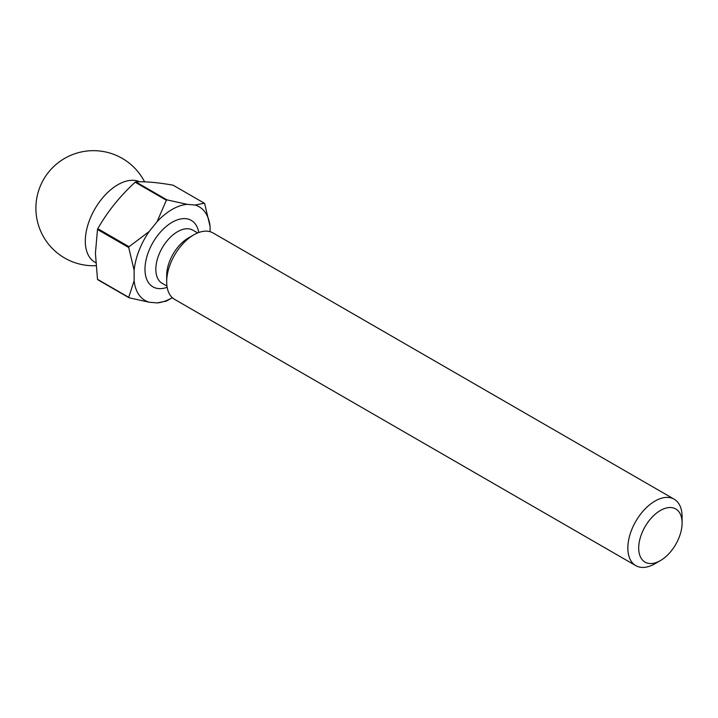 <?xml version="1.0" encoding="UTF-8"?>
<svg xmlns="http://www.w3.org/2000/svg" width="718" height="718" viewBox="0 0 718 718"><rect width="100%" height="100%" fill="white"/><g stroke="black" fill="none" stroke-linecap="round" stroke-linejoin="round"><path stroke-width="1.08" d="M682.1 523.009A30.695 17.717 120 0 0 660.398 510.48A30.695 17.717 120 0 0 638.697 548.067A30.695 17.717 120 0 0 660.398 560.596A30.695 17.717 120 0 0 682.1 523.009L682.1 516.745A38.359 22.15 -60 0 0 674.157 499.181A38.359 22.15 -60 0 0 644.593 509.457A38.359 22.15 -60 0 0 627.846 548.067A38.359 22.15 -60 0 0 635.789 565.631A38.359 22.15 -60 0 0 654.978 563.729L660.398 560.596M139.597 181.78A46.033 26.575 120 0 0 104.595 195.637A46.033 26.575 120 0 0 85.307 241.095A46.033 26.575 120 0 0 94.839 262.169L95.727 262.68M674.157 499.181L212.995 232.937A38.359 22.15 120 0 0 193.815 234.831L188.385 237.963A30.695 17.717 120 0 0 166.684 275.55L166.684 281.815A38.359 22.15 120 0 0 174.636 299.379L635.789 565.631M193.815 234.831A38.359 22.15 120 0 0 166.684 281.815M97.495 279.302A61.766 35.658 120 0 0 97.801 279.742L129.025 297.764A61.766 35.658 -60 0 1 128.71 297.324L97.495 279.302L95.422 253.203L97.495 229.491L128.71 247.522A61.766 35.658 -60 0 1 129.025 246.714L97.801 228.692A61.766 35.658 120 0 0 97.495 229.491M97.801 228.692C107.52 211.622 119.969 196.131 135.163 182.219L166.379 200.241A61.766 35.658 -60 0 1 166.998 199.882L135.783 181.86A61.766 35.658 120 0 0 135.163 182.219M135.783 181.86C145.494 181.394 157.951 182.507 173.137 185.199L204.352 203.221A61.766 35.658 -60 0 1 204.666 203.661L210.087 226.448A54.092 31.233 120 0 0 195.036 205.034L187.165 204.334A54.092 31.233 120 0 0 157.062 221.709L149.182 231.51A54.092 31.233 120 0 0 134.131 270.3L134.131 280.801A54.092 31.233 120 0 0 149.182 302.215L157.062 302.924A54.092 31.233 120 0 0 172.114 297.791A54.092 31.233 120 0 0 172.32 297.674M210.087 231.699L210.087 226.448M166.998 300.743A61.766 35.658 -60 0 1 166.693 300.923A61.766 35.658 -60 0 1 166.379 301.102L157.062 302.924M204.352 203.221L195.036 205.034M187.165 204.334L166.998 199.882M166.379 200.241L157.062 221.709M129.025 297.764L149.182 302.215M134.131 280.801L128.71 297.324M128.71 247.522L134.131 270.3M149.182 231.51L129.025 246.714M167.15 287.29A38.359 22.15 -60 0 1 144.982 269.286A38.359 22.15 -60 0 1 169.619 223.872A38.359 22.15 -60 0 1 198.778 232.497M197.647 232.937L192.882 230.182A30.695 17.717 120 0 0 169.233 238.403A30.695 17.717 120 0 0 155.833 269.286A30.695 17.717 120 0 0 162.196 283.341L166.962 286.087M144.596 181.842A57.548 57.548 0 0 0 35.9 208.211A57.548 57.548 0 0 0 95.943 265.696M172.114 297.791L166.693 300.923"/></g></svg>
